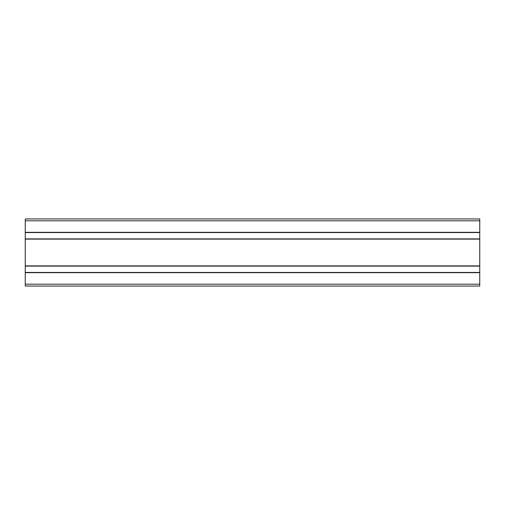 <?xml version="1.0" encoding="UTF-8"?>
<svg xmlns="http://www.w3.org/2000/svg" width="505" height="505" viewBox="0 0 505 505"><rect width="100%" height="100%" fill="white"/><g stroke="black" fill="none" stroke-linecap="round" stroke-linejoin="round"><path stroke-width="0.76" d="M25.25 286.051L479.75 286.051L479.75 272.441L25.25 272.441L25.25 286.051M25.25 272.441L479.75 272.441L479.75 266.11L25.25 266.11L25.25 272.441M25.25 220.811L479.75 220.811L479.75 218.949L25.25 218.949L25.25 266.11M25.25 238.89L479.75 238.89L479.75 266.11M25.25 232.559L479.75 232.559L479.75 238.89M479.75 220.811L479.75 232.559M25.25 284.189L479.75 284.189M25.25 272.668L479.75 272.668M25.25 265.882L479.75 265.882M25.25 239.118L479.75 239.118M25.25 232.332L479.75 232.332"/></g></svg>
